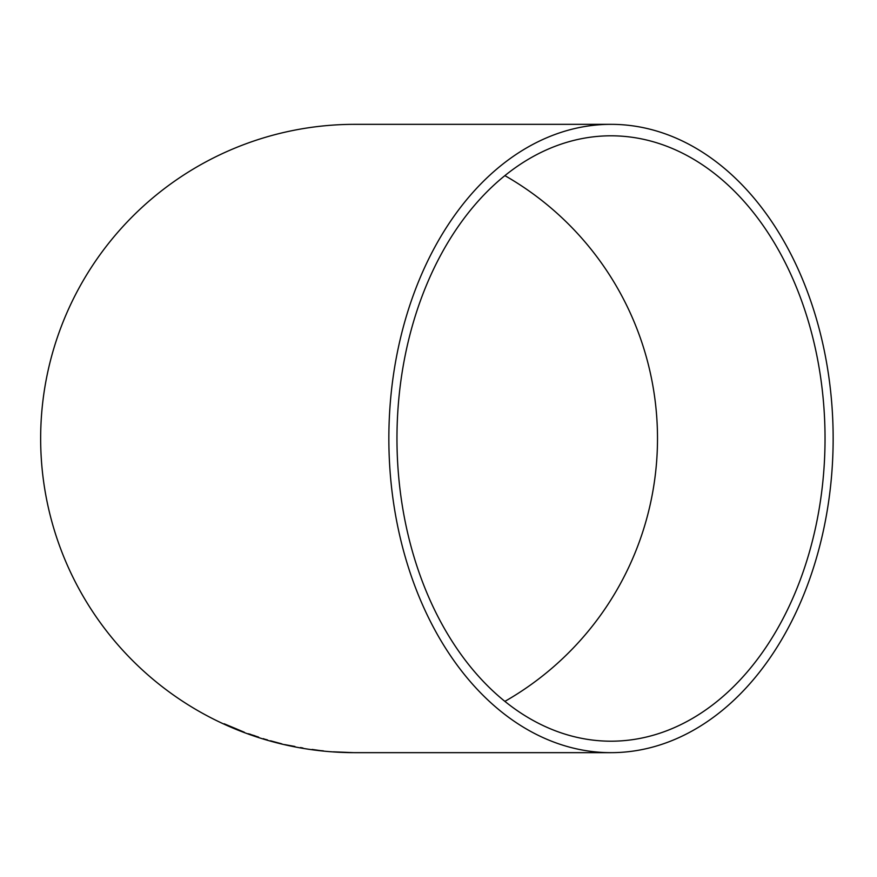 <?xml version="1.0" encoding="UTF-8"?>
<svg xmlns="http://www.w3.org/2000/svg" width="877" height="877" viewBox="0 0 877 877"><rect width="100%" height="100%" fill="white"/><g stroke="black" fill="none" stroke-linecap="round" stroke-linejoin="round"><path stroke-width="1.32" d="M611.006 752.663A314.163 222.144 90 0 0 833.15 438.5A314.163 222.144 90 0 0 611.006 124.337A314.163 222.144 90 0 0 388.851 438.5A314.163 222.144 90 0 0 611.006 752.663L354.812 752.663A314.163 314.163 0 0 1 40.649 438.5A314.163 314.163 0 0 1 354.812 124.337L611.006 124.337M333.424 751.83L353.639 752.652L333.424 751.83M349.583 752.598L337.448 752.093L349.594 752.488M312.102 749.55L323.339 751.03L312.113 749.44M319.327 750.537L323.35 750.855M294.924 746.48L284.608 744.595L294.924 746.48M270.5 740.901L281.846 743.86L270.533 740.802M258.551 737.097L248.125 733.698L258.551 737.097M244.321 732.24L224.183 723.788L244.321 732.24M396.963 438.5A302.697 214.032 90 0 0 611.006 741.197A302.697 214.032 90 0 0 825.038 438.5A302.697 214.032 90 0 0 611.006 135.803A302.697 214.032 90 0 0 396.963 438.5M504.889 701.37A302.697 302.697 0 0 0 504.889 175.63M225.532 724.369L236.834 729.061M240.561 730.848L236.768 729.445M254.747 735.704L253.201 735.332M249.66 734.038L252.346 735.101M252.379 735.014L253.212 735.288M263.396 738.653L265.062 739.388M265.095 739.289L267.43 739.892M300.504 747.544L302.982 748.037"/></g></svg>

